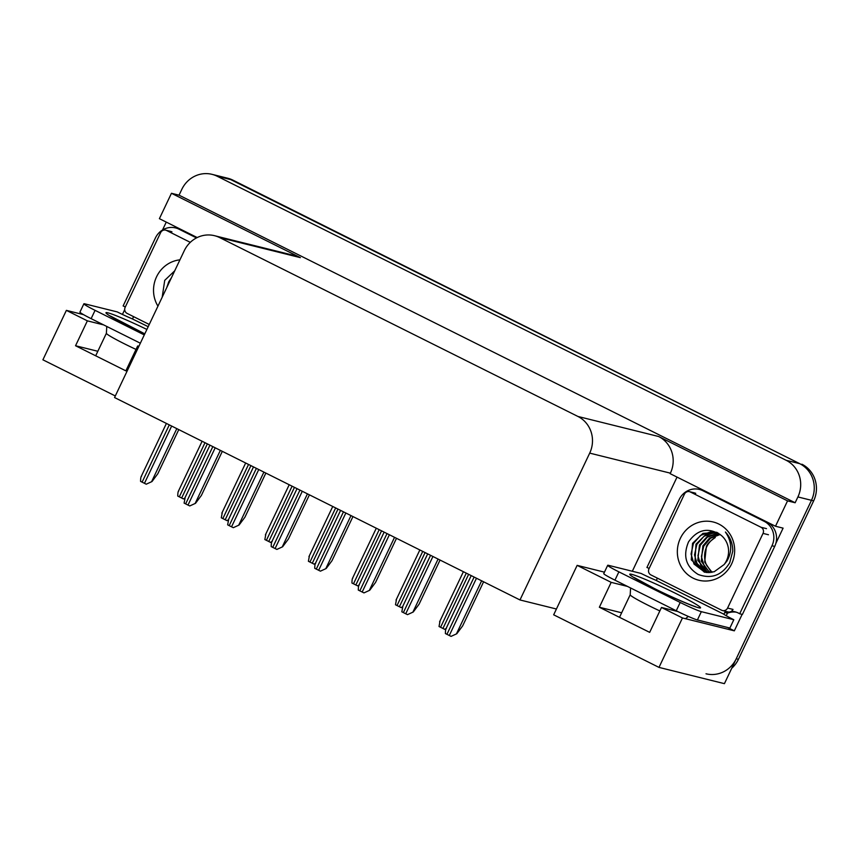 <?xml version="1.0" encoding="UTF-8"?>
<svg xmlns="http://www.w3.org/2000/svg" width="858" height="858" viewBox="0 0 858 858"><rect width="100%" height="100%" fill="white"/><g stroke="black" fill="none" stroke-linecap="round" stroke-linejoin="round"><path stroke-width="1.29" d="M122.426 314.436L124.7 309.641M162.516 229.998L166.27 222.093M632.325 571.256L677.037 477.091M742.138 614.382L734.33 630.834L727.541 627.445M734.33 630.834L682.464 617.953L658.987 667.395L553.667 614.811L556.424 609.008L519.98 599.957L589.703 453.121L670.398 473.166L670.162 473.67L775.493 526.244L783.097 528.142L775.825 543.446M589.703 453.121A27.606 26.298 -76 0 0 577.938 416.462L219.669 237.591L300.364 257.636L171.45 193.286L159.395 218.672L197.211 237.548M300.364 257.636A27.606 26.298 -76 0 0 295.206 255.738L214.511 235.693A27.606 26.298 -76 0 0 184.266 250.708L114.554 397.544L519.98 599.957M670.398 473.166A27.606 26.298 -76 0 0 658.633 436.507L787.547 500.868L795.141 502.756L179.054 195.174L181.81 189.361A27.606 26.298 104 0 1 212.044 174.346A27.606 26.298 104 0 1 217.213 176.255L786.143 460.285A27.606 26.298 104 0 1 797.908 496.943L795.141 502.756M775.493 526.244L787.547 500.868M658.987 667.395L724.42 683.654L811.475 500.321L736.239 658.762A27.606 26.298 104 0 1 706.005 673.787M212.044 174.346L227.799 178.26A27.606 26.298 104 0 1 232.958 180.159L799.71 463.663A27.606 26.298 104 0 1 811.475 500.321A27.606 26.298 104 0 0 799.71 463.663L230.781 179.622L799.71 463.663L786.143 460.285M225.622 177.724A27.606 26.298 104 0 1 230.781 179.622A27.606 26.298 104 0 0 225.622 177.724M115.304 395.956L42.9 359.813L66.377 310.371L83.526 314.639M171.45 193.286L179.054 195.174M219.669 237.591A27.606 26.298 -76 0 0 214.511 235.693M556.424 609.008L577.144 565.368L604.44 572.157M103.668 324.903L87.366 320.849L66.377 310.371M138.771 346.514L137.666 345.967L138.889 346.267M627.477 586.411L611.175 582.357L577.144 565.368M682.464 617.953L661.486 607.475L677.809 611.529M611.175 582.357L599.356 607.25L649.667 632.367L661.486 607.475M621.653 612.784L599.356 607.25M87.366 320.849L75.547 345.742L125.858 370.849L137.666 345.967M97.844 351.276L75.547 345.742M801.887 464.199A27.606 26.298 104 0 1 813.652 500.858L738.416 659.309A27.606 26.298 104 0 1 731.735 668.264M184.856 498.026L183.44 498.906L177.756 496.063C177.821 492.782 178.132 491.119 178.689 491.087M184.545 498.745L183.44 498.906M178.775 429.601L157.818 473.734L151.984 481.553L146.235 484.202L140.562 481.359C140.626 478.078 140.937 476.415 141.495 476.394M151.984 481.553L146.235 484.202M228.4 519.766L226.984 520.645L221.3 517.803L222.233 512.827M228.089 520.484L226.984 520.645M271.943 541.505L270.527 542.385L264.843 539.543L265.776 534.566M271.632 542.224L270.527 542.385M315.497 563.245L314.071 564.124L308.397 561.282L309.32 556.306M315.186 563.963L314.071 564.124M222.319 451.34L201.362 495.474L195.527 503.303L189.79 505.941L187.999 505.083L184.105 503.099L185.038 498.133M195.527 503.303L189.79 505.941M265.862 473.08L244.916 517.213L239.071 525.042L233.333 527.681L231.542 526.823L227.649 524.849L228.582 519.873M239.071 525.042L233.333 527.681M309.416 494.83L288.46 538.953L282.614 546.782L276.877 549.42L271.203 546.589C271.267 543.296 271.578 541.634 272.125 541.612M282.614 546.782L276.877 549.42M352.96 516.57L332.003 560.692L326.169 568.522L320.42 571.16L314.747 568.328C314.811 565.036 315.122 563.374 315.68 563.352M326.169 568.522L320.42 571.16M733.815 619.733L729.879 628.035L697.404 619.959A18.404 1.158 -154.6 0 1 676.254 610.767L614.95 580.158A18.404 1.158 -154.6 0 1 603.753 573.616L607.689 565.315A18.404 1.158 -154.6 0 1 608.59 565.358L641.065 573.434A18.404 1.158 -154.6 0 0 655.812 580.244L723.412 613.996A18.404 1.158 -154.6 0 0 733.815 619.733L701.351 611.668A18.404 1.158 -154.6 0 1 680.201 602.466L618.886 571.857A18.404 1.158 -154.6 0 1 607.689 565.315M705.544 491.377A18.404 17.535 -76 0 0 702.112 490.1L699.388 489.435A18.404 17.535 104 0 1 702.831 490.701L764.146 521.31A18.404 17.535 104 0 1 771.986 545.752L739.682 613.77L742.406 614.446L774.699 546.428A18.404 17.535 -76 0 0 766.859 521.986L705.544 491.377L702.831 490.701M649.12 568.522A18.404 17.535 104 0 0 646.932 567.47L679.236 499.442A18.404 17.535 104 0 1 699.388 489.435M726.222 615.722A9.202 2.735 -63.5 0 0 726.672 614.8L727.466 613.148A18.404 17.535 104 0 1 736.314 612.194M727.466 613.148L724.742 612.473A18.404 17.535 104 0 1 727.198 611.722M731.37 611.314A18.404 17.535 104 0 1 734.974 611.797A18.404 17.535 104 0 1 739.682 613.77M723.959 614.135L724.742 612.473M656.874 577.895A18.404 17.535 104 0 1 657.142 578.721L656.359 580.383M140.347 343.211L91.13 318.65A18.404 1.158 -154.6 0 1 79.944 312.098L83.88 303.807A18.404 1.158 -154.6 0 1 84.781 303.85L117.256 311.915A18.404 1.158 -154.6 0 0 132.003 318.736L148.198 326.684M144.283 334.92L95.077 310.349A18.404 1.158 -154.6 0 1 83.88 303.807M197.168 237.569L181.735 229.869A18.404 17.535 -76 0 0 178.292 228.593L175.579 227.917A18.404 17.535 104 0 1 179.022 229.193L196.493 237.913M125.3 307.003A18.404 17.535 104 0 0 123.123 305.952L155.427 237.934A18.404 17.535 104 0 1 175.579 227.917M133.065 316.387A18.404 17.535 104 0 1 133.333 317.213L132.55 318.876M712.065 572.329L706.724 565.476A20.806 19.82 104 0 1 706.692 546.825A20.806 19.82 104 0 1 715.282 537.516C709.952 541.237 706.971 544.315 706.349 546.739L704.697 562.044L711.582 572.415M731.627 563.91A30.009 28.582 104 0 1 693.157 578.163A30.009 28.582 104 0 1 680.373 538.32A30.009 28.582 104 0 1 718.843 524.066A30.009 28.582 104 0 1 731.627 563.91M688.534 541.859C682.689 555.952 685.896 566.816 698.187 574.463C711.411 579.289 721.921 575.375 729.729 562.709L732.764 551.233C732.786 543.725 730.34 537.322 725.418 532.014C731.895 541.58 732.421 551.233 727.005 560.982L724.12 564.532A20.806 19.82 -76 0 0 726.479 560.66A20.806 19.82 -76 0 0 721.01 535.199C708.408 526.994 697.586 529.214 688.534 541.859M716.998 532.432L702.949 533.376L692.556 543.318L691.269 559.845L704.321 572.136L714.081 571.825L724.12 564.532M716.516 532.292L710.585 531.863L700.536 535.413L693.414 543.532L691.055 554.021L694.015 564.06L704.836 572.254M717.61 532.764L714.038 532.721L703.989 536.271L696.868 544.38L694.508 554.879L697.457 564.918L706.52 572.533M717.352 532.625L705.941 534.437L695.999 544.176L694.969 561.389L706.07 572.468M718.832 533.526L707.432 537.129L700.31 545.238L697.951 555.737L700.911 565.776L708.322 572.651M718.511 533.311L707.421 536.357L699.452 545.023L697.801 560.328L707.861 572.64M720.184 534.502L710.553 538.213L703.764 546.096L701.404 556.595L704.364 566.634L710.167 572.597M719.841 534.244L709.459 538.159L702.895 545.881L701.265 561.271L709.705 572.629M684.427 494.154A4.601 4.387 104 0 1 690.325 491.977L761.067 527.295A4.601 4.387 104 0 1 763.03 533.397L727.573 608.065A4.601 4.387 104 0 1 721.675 610.253L650.932 574.935A4.601 4.387 104 0 1 648.97 568.822L684.427 494.154M727.573 608.065L733.011 609.416A4.601 4.387 104 0 1 727.97 611.915L722.533 610.564M157.947 306.145A30.009 28.582 104 0 1 156.564 276.802A30.009 28.582 104 0 1 179.933 259.835M174.721 270.817L164.725 280.351L162.194 297.2M171.482 277.649L168.747 281.799L166.774 287.559M149.249 324.463L127.123 313.417A4.601 4.387 104 0 1 125.161 307.314L160.618 232.647A4.601 4.387 104 0 1 166.516 230.459L190.304 242.342M359.041 584.984L357.625 585.864L351.941 583.022C352.005 579.74 352.316 578.077 352.874 578.056M358.73 585.703L357.625 585.864M402.584 606.724L401.169 607.603L395.484 604.761L396.417 599.796M402.273 607.443L401.169 607.603M446.128 628.464L444.712 629.343L439.028 626.512L439.961 621.535M445.817 629.182L444.712 629.343M396.503 538.309L375.547 582.432L369.712 590.261L363.974 592.899L358.29 590.068C358.365 586.775 358.665 585.124 359.223 585.092M369.712 590.261L363.974 592.899M440.047 560.049L419.101 604.171L413.256 612.001L407.518 614.639L405.727 613.781L401.834 611.808L402.767 606.831M413.256 612.001L407.518 614.639M483.601 581.788L462.644 625.911L456.799 633.74L451.061 636.379L445.388 633.547C445.452 630.255 445.763 628.603 446.31 628.571M456.799 633.74L451.061 636.379M797.908 496.943L813.652 500.858M217.213 176.255L232.958 180.159M577.938 416.462L658.633 436.507M738.416 659.309L736.239 658.762M205.008 442.696L179.29 496.868M207.368 443.876L181.649 498.037M169.294 424.871L142.096 482.164M171.654 426.051L144.455 483.344M176.812 428.625L151.705 481.488M248.552 464.446L222.833 518.607M250.911 465.615L225.193 519.776M292.095 486.186L266.377 540.347M294.455 487.355L268.736 541.516M335.65 507.925L309.931 562.087M337.998 509.094L312.291 563.256M212.838 446.61L185.639 503.903M215.197 447.79L187.999 505.083M220.356 450.364L195.259 503.228M256.392 468.35L229.183 525.643M258.751 469.53L231.542 526.823M263.899 472.104L238.803 524.967M299.935 490.09L272.737 547.383M302.295 491.269L275.086 548.562M307.454 493.843L282.346 546.707M343.479 511.829L316.28 569.122M345.838 513.009L318.64 570.302M350.997 515.583L325.89 568.446M659.845 610.928A29.998 1.898 -154.6 0 1 648.455 605.448A29.998 1.898 -154.6 0 1 630.201 594.776L619.508 617.31M653.614 588.18A39.2 2.477 -154.6 0 1 631.692 574.334A39.2 2.477 -154.6 0 1 676.748 593.929A39.2 2.477 -154.6 0 1 698.669 607.764A39.2 2.477 -154.6 0 1 653.614 588.18M764.146 521.31L766.859 521.986M771.986 545.752L774.699 546.428M676.254 610.767L680.201 602.466M618.886 571.857L614.95 580.158M697.404 619.959L701.351 611.668M136.025 349.421A29.998 1.898 -154.6 0 1 124.635 343.929A29.998 1.898 -154.6 0 1 106.392 333.269L95.688 355.791M110.414 316.023L144.798 333.848A39.2 2.477 -154.6 0 1 129.805 326.662A39.2 2.477 -154.6 0 1 106.993 312.634A39.2 2.477 -154.6 0 1 146.89 329.44M179.022 229.193L181.735 229.869M95.077 310.349L91.13 318.65M690.325 491.977L695.752 493.318M763.03 533.397L768.457 534.749M761.067 527.295L766.494 528.635M166.516 230.459L171.943 231.81M379.193 529.665L353.475 583.826M381.553 530.834L355.834 585.006M422.737 551.404L397.018 605.566M425.096 552.584L399.378 606.745M466.28 573.144L440.562 627.305M468.64 574.324L442.921 628.485M387.022 533.569L359.824 590.862M389.382 534.749L362.183 592.041M394.541 537.322L369.444 590.186M430.577 555.319L403.367 612.601M432.936 556.488L405.727 613.781M438.084 559.062L412.988 611.936M474.12 577.059L446.921 634.341M476.48 578.228L449.27 635.521M481.638 580.802L456.531 633.676M202.113 441.259L178.303 491.409M166.409 423.434L141.109 476.705M245.667 462.998L221.847 513.148M289.21 484.738L265.401 534.888M332.754 506.477L308.944 556.628M209.953 445.173L184.652 498.444M253.496 466.913L228.207 520.184M297.04 488.652L271.75 541.924M340.594 510.392L315.294 563.663M688.298 616.419L685.531 618.715M634.223 577.541L653.957 588.298C670.398 596.696 693.318 606.327 695.227 606.499L694.133 606.316M630.576 587.966L630.201 594.776M106.767 326.448L106.392 333.269M689.467 491.655L694.894 493.007M165.648 230.148L171.085 231.499M376.297 528.217L352.488 578.367M419.852 549.957L396.031 600.107M463.395 571.696L439.586 621.846M384.137 532.132L358.837 585.403M427.681 553.871L402.391 607.142M471.224 575.611L445.935 628.882"/></g></svg>

